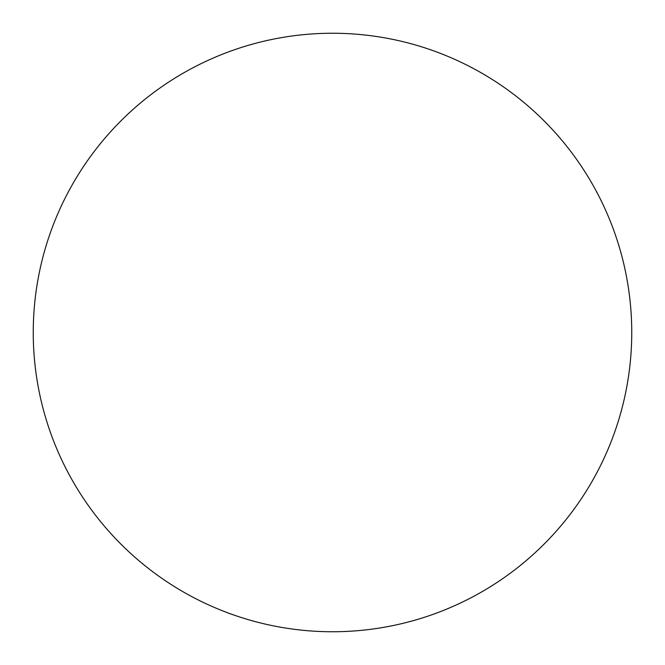 <?xml version="1.0" encoding="UTF-8"?>
<svg xmlns="http://www.w3.org/2000/svg" width="665" height="665" viewBox="0 0 665 665"><rect width="100%" height="100%" fill="white"/><g stroke="black" fill="none" stroke-linecap="round" stroke-linejoin="round"><path stroke-width="0.5" stroke-dasharray="3.33 2.49" d="M631.75 332.5A299.25 299.25 0 0 0 332.5 33.25A299.25 299.25 0 0 0 33.25 332.5A299.25 299.25 0 0 0 332.5 631.75A299.25 299.25 0 0 0 631.75 332.5"/><path stroke-width="1" d="M631.75 332.5A299.25 299.25 0 0 0 332.5 33.25A299.25 299.25 0 0 0 33.25 332.5A299.25 299.25 0 0 0 332.5 631.75A299.25 299.25 0 0 0 631.75 332.5"/></g></svg>
